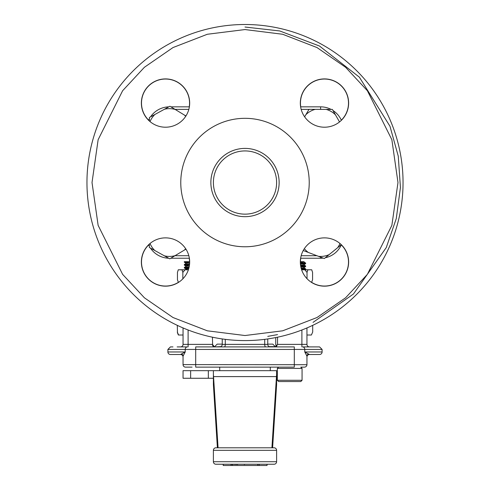 <?xml version="1.0" encoding="UTF-8"?>
<svg xmlns="http://www.w3.org/2000/svg" width="490" height="490" viewBox="0 0 490 490"><rect width="100%" height="100%" fill="white"/><g stroke="black" fill="none" stroke-linecap="round" stroke-linejoin="round"><path stroke-width="0.73" d="M319.572 354.49L309.484 354.49L319.572 354.49A2.53 2.53 0 0 0 322.102 351.961L322.102 349.431L319.572 346.908L302.679 346.908C324.919 346.908 324.919 346.908 302.679 346.908A2.53 2.095 90 0 1 304.774 349.431L322.102 349.431M302.067 368.4L302.067 380.283L277.334 380.283L277.334 368.4L302.067 368.4L300.799 367.132L304.425 367.132A2.53 2.53 0 0 0 306.954 364.609L306.954 356.175L304.774 351.961L309.484 354.49A2.53 2.53 0 0 0 306.954 357.02M183.046 327.933L183.046 344.378A2.53 2.53 0 0 1 180.516 346.908L187.321 346.908C165.081 346.908 165.081 346.908 187.321 346.908A2.53 2.095 90 0 0 185.226 349.431L167.899 349.431L167.899 351.961A2.53 2.53 0 0 0 170.428 354.49L180.516 354.49L185.226 351.961L183.046 356.175L183.046 364.609L306.948 364.713M300.756 258.236A24.022 24.022 0 0 0 300.456 261.691M311.744 282.393A24.022 24.022 0 0 0 341.322 244.896M341.322 120.191A24.022 24.022 0 0 0 324.478 79.043A24.022 24.022 0 0 0 300.756 106.845M189.244 106.845A24.022 24.022 0 0 0 143.288 93.964A24.022 24.022 0 0 0 148.678 120.191M148.678 244.896A24.022 24.022 0 0 0 178.256 282.393M192.08 367.132L185.471 367.132M304.529 367.132L300.799 367.132M172.958 346.908L171.721 346.908M189.544 261.691A24.022 24.022 0 0 0 189.244 258.236M276.262 346.749L277.554 344.378L277.554 337.194M267.761 338.939L267.761 344.378A2.53 2.53 0 0 0 270.284 346.908A2.53 2.53 0 0 1 267.761 344.378L264.71 344.378L264.71 339.349M224.279 346.908A2.53 1.004 -90 0 0 225.29 344.378L222.239 344.378A2.53 2.53 0 0 1 219.716 346.908A2.53 2.53 0 0 0 222.239 344.378L222.239 338.939M212.446 337.194L212.617 345.438M212.629 345.474L213.101 346.283M301.895 329.984L301.895 344.378L277.554 344.378L275.527 346.908L276.213 346.773M214.473 346.908L212.446 344.378L188.105 344.378L188.105 329.984M301.895 346.908L301.895 344.378L306.954 344.378L306.954 327.933M170.9 106.845L189.373 106.845M171.427 346.908L170.428 346.908L167.899 349.431M167.899 351.961L185.226 351.961L185.226 349.431L195.694 349.431L195.694 346.908L294.306 346.908L294.306 349.431L304.774 349.431L304.774 351.961L322.102 351.961M188.105 346.908L188.105 344.378L183.046 344.378A2.53 2.53 0 0 1 180.516 346.908L177.153 346.908M306.954 344.378A2.53 2.53 0 0 0 309.484 346.908M168.676 258.23A22.761 22.761 0 0 1 150.454 248.093A22.761 22.761 0 0 0 168.676 258.23A22.761 22.761 0 0 1 150.454 248.093M149.34 246.231A22.761 22.761 0 0 1 148.623 244.773A22.761 22.761 0 0 0 149.34 246.231A22.761 22.761 0 0 1 148.623 244.773M148.623 120.313A22.761 22.761 0 0 1 149.407 118.721A22.761 22.761 0 0 0 148.623 120.313A22.761 22.761 0 0 1 149.407 118.721A22.761 22.761 0 0 0 148.623 120.313M150.534 116.865A22.761 22.761 0 0 1 168.823 106.851A22.761 22.761 0 0 0 150.534 116.865A22.761 22.761 0 0 1 168.823 106.851A22.761 22.761 0 0 0 150.534 116.865M177.153 354.49L180.516 354.49A2.53 2.53 0 0 1 183.046 357.02M294.306 367.132L195.694 367.132L195.694 349.431L294.306 349.431L294.306 367.132M172.958 354.49L170.428 354.49M183.052 364.713L183.046 364.609A2.53 2.53 0 0 0 185.575 367.132A2.53 2.53 0 0 1 183.046 364.609M308.259 354.068A2.53 2.407 0 0 0 306.954 356.175M183.046 356.175A2.53 2.407 0 0 0 181.741 354.068M86.957 182.543A158.043 158.043 0 0 1 245 24.5A158.043 158.043 0 0 1 403.043 182.543A158.043 158.043 0 0 1 245 340.587A158.043 158.043 0 0 1 86.957 182.543A158.043 158.043 0 0 0 245 340.587A158.043 158.043 0 0 0 403.043 182.543M300.627 258.236L320.607 258.236A22.761 22.761 0 0 0 323.137 258.095M325.28 257.752A22.761 22.761 0 0 0 341.377 244.773M141.371 262.021A24.151 24.151 0 0 1 165.522 237.871A24.151 24.151 0 0 1 189.673 262.021A24.151 24.151 0 0 1 165.522 286.166A24.151 24.151 0 0 1 141.371 262.021M141.371 103.065A24.151 24.151 0 0 1 165.522 78.915A24.151 24.151 0 0 1 189.673 103.065A24.151 24.151 0 0 1 165.522 127.21A24.151 24.151 0 0 1 141.371 103.065M300.327 103.065A24.151 24.151 0 0 1 324.478 78.915A24.151 24.151 0 0 1 348.629 103.065A24.151 24.151 0 0 1 324.478 127.21A24.151 24.151 0 0 1 300.327 103.065M300.327 262.021A24.151 24.151 0 0 1 324.478 237.871A24.151 24.151 0 0 1 348.629 262.021A24.151 24.151 0 0 1 324.478 286.166A24.151 24.151 0 0 1 300.327 262.021M309.227 182.543A64.227 64.227 0 0 1 245 246.77A64.227 64.227 0 0 1 180.773 182.543A64.227 64.227 0 0 1 245 118.317A64.227 64.227 0 0 1 309.227 182.543M279.135 182.543A34.135 34.135 0 0 0 245 148.403A34.135 34.135 0 0 0 210.865 182.543A34.135 34.135 0 0 0 245 216.678A34.135 34.135 0 0 0 279.135 182.543M276.611 182.543A31.611 31.611 0 0 0 245 150.932A31.611 31.611 0 0 0 213.389 182.543A31.611 31.611 0 0 0 245 214.148A31.611 31.611 0 0 0 276.611 182.543M341.377 120.313A22.761 22.761 0 0 0 332.986 110.507M331.111 109.417A22.761 22.761 0 0 0 320.607 106.845L300.627 106.845M170.771 258.236L189.373 258.236M269.182 346.651L275.343 346.651L272.814 344.121L267.761 344.121M222.239 344.121L217.186 344.121L222.239 344.121M217.395 447.799L213.389 384.583L213.389 374.305L218.075 447.799M271.925 447.799L276.611 374.305L276.611 384.583L272.605 447.799M276.611 374.305L276.611 370.673L213.389 370.673L213.389 374.305M213.389 378.262L183.046 378.262L183.046 370.673L213.389 370.673M274.082 447.799L215.918 447.799A2.53 2.53 0 0 0 213.389 450.328L213.389 461.709L276.611 461.709L276.611 450.328A2.53 2.53 0 0 0 274.082 447.799A2.53 2.53 0 0 1 276.611 450.328L213.389 450.328A2.53 2.53 0 0 1 215.918 447.799M215.918 464.238A2.53 2.53 0 0 1 213.389 461.709A2.53 2.53 0 0 0 215.918 464.238L274.082 464.238A2.53 2.53 0 0 0 276.611 461.709A2.53 2.53 0 0 1 274.082 464.238M237.766 464.238L244.185 464.238M231.366 464.238L237.766 464.489M230.986 464.489L231.366 464.489L230.986 464.238M256.27 464.238L244.602 464.238M244.185 464.489L244.602 464.489L244.185 464.489M267.038 464.238L267.038 465.5L259.161 465.5L259.161 464.238M259.161 465.5L257.783 465.5L257.783 464.238M257.783 465.5L232.468 465.5L232.468 464.489M232.468 465.5L231.09 465.5L231.09 464.489M231.09 465.5L223.213 465.5L223.213 464.238M302.067 380.283L300.805 381.551L278.602 381.551L277.334 380.283M178.44 282.424L177.454 279.802L177.454 272.403L178.28 269.782L182.017 269.782L182.844 272.403L182.844 278.847M182.844 272.403L185.067 269.782L188.387 269.782M185.067 269.782L182.017 269.782M301.613 269.782L304.798 269.782L307.022 272.403L307.873 269.782L311.72 269.782L312.571 272.403L312.571 279.802L311.56 282.424M307.022 272.403L307.022 278.706M307.873 269.782L304.798 269.782M275.735 337.567L275.735 344.28L276.244 346.908M276.734 346.442L275.735 344.28M300.333 262.481L305.687 263.069L300.382 263.651M300.352 263.05L304.278 263.357M305.687 263.069L305.429 263.761L300.431 264.22M300.566 265.402L305.687 265.978L300.756 266.536M300.658 265.978L304.278 266.26M305.687 265.978L305.429 266.67L300.872 267.099M301.172 268.349L305.687 268.888L301.485 269.396M301.338 268.93L304.278 269.169M305.687 268.888L305.644 269.506L303.898 269.782M301.13 268.177L303.475 267.834L305.644 266.597M300.554 265.323L303.475 264.931L305.644 263.687M300.333 262.432L304.088 261.691L300.333 261.691M312.7 325.348L312.7 332.018L311.389 335.019L306.954 335.019M312.7 332.018L311.389 335.019M184.314 262.187L184.314 261.691L189.667 261.691L184.314 262.187L189.661 262.775M189.544 264.514L184.314 265.096L189.391 265.666M185.722 261.899L188.105 262.101M189.593 263.939L184.356 264.471L184.314 265.096M185.722 264.808L188.105 265.004M189.177 266.872L184.314 267.43L184.571 268.122L188.105 268.489M185.722 267.718L188.105 267.914M189.054 267.454L184.314 268.006M185.226 269.782L186.396 269.102L188.724 268.722M184.356 267.381L186.396 266.193L189.379 265.752M184.356 264.471L186.396 263.283L189.655 262.818M177.3 325.348L177.484 332.98M177.784 333.806L178.238 334.578M178.611 335.019L177.3 332.018L178.415 335.019L183.046 335.019M339.533 121.949L332.367 109.423L309.006 109.325L304.633 116.828M305.882 114.685A20.96 20.96 0 0 1 315.211 109.35M335.448 114.807A20.96 20.96 0 0 0 326.162 109.399M303.249 250.513L324.313 258.542L341.316 244.712M337.616 247.72A20.96 20.96 0 0 0 339.968 243.493M304.339 248.693A20.96 20.96 0 0 0 308.284 252.43M318.512 256.331A20.96 20.96 0 0 0 329.121 254.629M149.303 244.13L149.358 247.487L169.773 258.836L185.949 249.147M150.032 243.493A20.96 20.96 0 0 0 154.779 250.5M164.352 255.823A20.96 20.96 0 0 0 175.095 255.645M184.491 250.016A20.96 20.96 0 0 0 185.661 248.693M185.924 115.977L169.92 106.25L149.432 117.471L149.352 120.999M175.224 109.472A20.96 20.96 0 0 0 164.481 109.227M154.877 114.489A20.96 20.96 0 0 0 150.032 121.587M185.661 116.387A20.96 20.96 0 0 0 184.583 115.162M225.29 339.349L225.29 344.378L264.71 344.378A2.53 1.004 90 0 0 265.721 346.908M245 27.03L279.729 30.956L319.468 46.017L359.372 77.169L389.979 126.273L398.248 156.096L400.434 187.499L396.275 218.595L386.261 247.573L353.437 294.012L313.049 322.377M277.554 334.609L267.761 336.379M92.016 182.543L98.135 139.705L122.61 90.754L144.409 67.277L173.007 47.555L207.344 34.263L245 29.559L282.657 34.263L316.993 47.555L345.591 67.277L367.39 90.754L391.865 139.705L397.984 182.543L391.865 225.376L367.39 274.333L345.591 297.804L316.993 317.526L282.657 330.817L245 335.527L207.344 330.817L173.007 317.526L144.409 297.804L122.61 274.333L98.135 225.376L92.016 182.543M320.607 258.236L320.607 257.134M316.877 255.713L301.166 255.713M301.166 109.374L308.982 109.374M175.059 109.374L188.834 109.374M188.834 255.713L174.991 255.713M320.607 106.845L320.607 109.374M214.657 346.908L220.819 346.651M276.434 376.602L213.567 376.602M208.336 378.262L208.336 370.673M190.635 370.673L190.635 378.262M214.657 346.651L217.186 344.121M219.716 367.132L219.716 370.673M270.284 367.132L270.284 370.673M277.334 368.4L278.602 367.132M305.644 269.506L305.172 269.782M303.604 267.65L305.644 268.832M303.604 264.741L305.644 265.929M303.604 261.832L305.644 263.02M184.356 262.236L186.39 263.424M184.356 265.145L186.39 266.327M184.356 268.055L186.39 269.237"/></g></svg>
